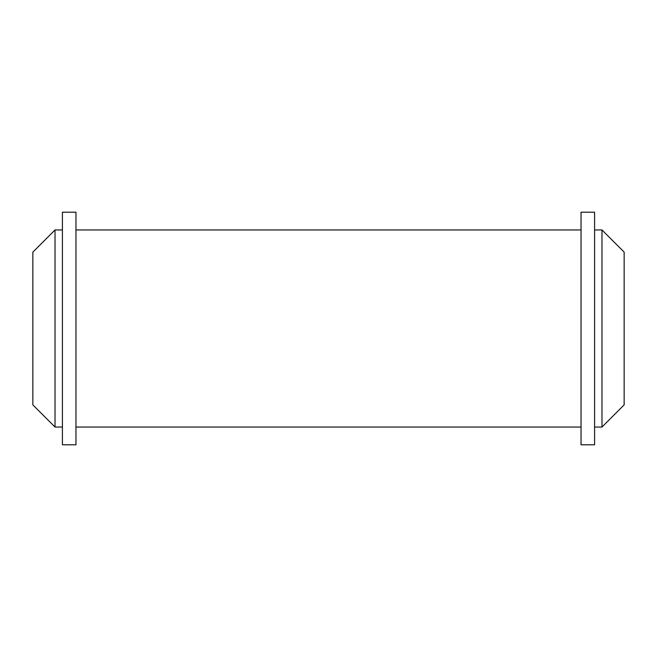 <?xml version="1.0" encoding="UTF-8"?>
<svg xmlns="http://www.w3.org/2000/svg" width="657" height="657" viewBox="0 0 657 657"><rect width="100%" height="100%" fill="white"/><g stroke="black" fill="none" stroke-linecap="round" stroke-linejoin="round"><path stroke-width="0.99" d="M55.024 229.95L55.024 427.05L32.85 404.876L32.85 252.124L55.024 229.95L62.415 229.95M62.415 212.211L62.415 444.789L75.966 444.789L75.966 212.211L62.415 212.211M594.585 212.211L594.585 444.789L581.034 444.789L581.034 212.211L594.585 212.211M601.976 427.05L601.976 229.95L624.15 252.124L624.15 404.876L601.976 427.05L594.585 427.05M601.976 229.95L594.585 229.95M62.415 427.05L55.024 427.05M581.034 229.95L75.966 229.95M581.034 427.05L75.966 427.05"/></g></svg>
